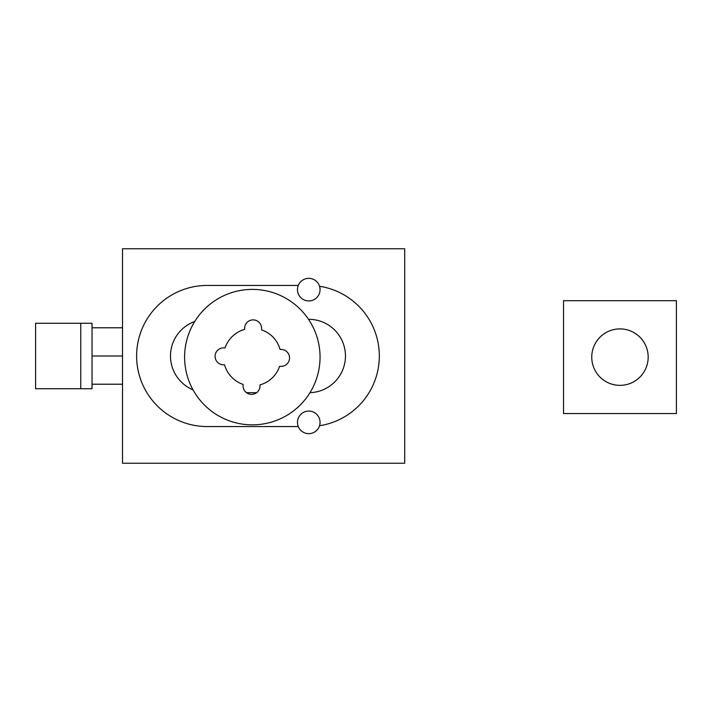 <?xml version="1.0" encoding="UTF-8"?>
<svg xmlns="http://www.w3.org/2000/svg" width="712" height="712" viewBox="0 0 712 712"><rect width="100%" height="100%" fill="white"/><g stroke="black" fill="none" stroke-linecap="round" stroke-linejoin="round"><path stroke-width="1.07" d="M319.546 425.723A11.285 11.285 0 0 1 298.284 426.55A11.285 11.285 0 0 1 308.768 411.082A11.285 11.285 0 0 1 319.546 425.723A70.55 70.55 0 0 0 319.546 286.277A11.285 11.285 0 0 1 308.768 300.918A11.285 11.285 0 0 1 298.284 285.45A11.285 11.285 0 0 1 319.546 286.277M404.71 463.236L122.517 463.236L122.517 248.764L404.71 248.764L404.71 463.236M298.284 285.45L207.174 285.45A70.55 70.55 0 0 0 136.624 356A70.55 70.55 0 0 0 207.174 426.55L298.284 426.55M309.987 392.668A36.686 36.686 0 0 0 345.445 355.395A36.686 36.686 0 0 0 308.768 319.314A36.686 36.686 0 0 1 345.445 355.395A36.686 36.686 0 0 1 309.987 392.668M194.741 321.486A36.686 36.686 0 0 0 193.023 389.847A36.686 36.686 0 0 1 194.741 321.486M92.044 384.222L122.517 384.222M122.517 327.778L92.044 327.778M256.605 392.686L246.477 392.686M92.044 323.266L92.044 388.734L80.75 388.734L80.75 323.266L92.044 323.266M80.75 323.266L35.6 323.266L35.6 388.734L80.75 388.734M619.956 385.352A28.222 28.222 0 0 1 591.743 357.13A28.222 28.222 0 0 1 619.956 328.908A28.222 28.222 0 0 1 648.178 357.13A28.222 28.222 0 0 1 619.956 385.352M676.4 413.565L676.4 300.687L563.521 300.687L563.521 413.565L676.4 413.565M252.324 289.401A67.729 67.729 0 0 1 320.053 357.13A67.729 67.729 0 0 1 252.324 424.859A67.729 67.729 0 0 1 184.604 357.13A67.729 67.729 0 0 1 252.324 289.401M260.005 386.135A8.464 8.464 0 0 1 251.541 394.368A8.464 8.464 0 0 1 243.077 385.673L243.112 384.4A28.783 28.783 0 0 1 224.591 364.838L223.319 364.802A8.464 8.464 0 0 1 215.095 356.107A8.464 8.464 0 0 1 223.79 347.874L225.063 347.91A28.783 28.783 0 0 1 244.617 329.398L244.652 328.125A8.464 8.464 0 0 1 253.347 319.893A8.464 8.464 0 0 1 261.58 328.588L261.544 329.861A28.783 28.783 0 0 1 280.056 349.423L281.329 349.458A8.464 8.464 0 0 1 289.562 358.029A8.464 8.464 0 0 1 280.866 366.377L279.594 366.342A28.783 28.783 0 0 1 260.04 384.863L260.005 386.135M92.044 356L122.517 356"/></g></svg>
